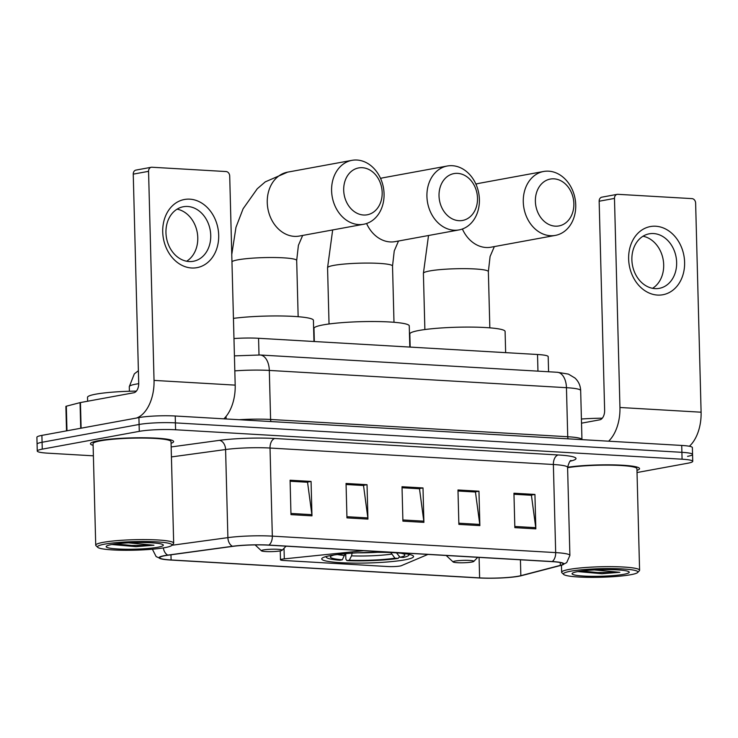 <?xml version="1.0" encoding="UTF-8"?>
<svg xmlns="http://www.w3.org/2000/svg" width="738" height="738" viewBox="0 0 738 738"><rect width="100%" height="100%" fill="white"/><g stroke="black" fill="none" stroke-linecap="round" stroke-linejoin="round"><path stroke-width="1.11" d="M363.686 550.686L284.305 558.86A8.662 0.996 178.5 0 0 280.477 559.791A8.662 0.996 178.5 0 0 284.029 560.502L387.967 566.544A8.662 0.996 178.5 0 0 400.07 566.009A8.662 0.996 178.5 0 0 401.389 565.668L427.948 554.413M404.738 559.865A45.922 5.277 178.5 0 0 413.566 556.507A45.922 5.277 178.5 0 0 381.823 552.328A45.922 5.277 178.5 0 0 330.578 555.557A45.922 5.277 178.5 0 0 321.75 558.915A45.922 5.277 178.5 0 0 353.493 563.103A45.922 5.277 178.5 0 0 404.738 559.865M233.964 338.539A25.996 2.989 -1.5 0 1 258.568 338.281L537.522 354.498A25.996 2.989 -1.5 0 1 548.186 356.62L548.583 371.767M687.558 456.342A25.996 2.989 178.5 0 0 692.558 454.451L692.373 447.56A25.996 2.989 178.5 0 0 681.718 445.438L175.229 416.001A25.996 2.989 178.5 0 0 138.919 417.588L41.9 435.383A25.996 2.989 178.5 0 0 36.9 437.283L37.085 444.165A25.996 2.989 178.5 0 1 42.075 442.265A25.996 2.989 178.5 0 0 37.085 444.165L37.26 451.047A25.996 2.989 178.5 0 0 47.924 453.178L93.385 455.826M692.558 454.451A25.996 2.989 178.5 0 0 681.894 452.32L175.404 422.883A25.996 2.989 178.5 0 0 139.104 424.47L42.075 442.265L139.104 424.47A25.996 2.989 178.5 0 1 175.404 422.883L681.894 452.32A25.996 2.989 178.5 0 1 692.558 454.451L692.742 461.333A25.996 2.989 178.5 0 0 682.078 459.202L175.589 429.765A25.996 2.989 178.5 0 0 139.279 431.352L42.26 449.147A25.996 2.989 178.5 0 0 37.26 451.047M636.977 470.374A41.586 4.779 178.5 0 0 639.532 468.639A41.586 4.779 178.5 0 0 613.158 464.885A41.586 4.779 178.5 0 0 567.587 467.246A41.586 4.779 178.5 0 1 613.158 464.885A41.586 4.779 178.5 0 1 639.532 468.639A41.586 4.779 178.5 0 1 636.977 470.374M171.059 443.298A41.586 4.779 178.5 0 0 173.614 441.564A41.586 4.779 178.5 0 0 144.879 437.772A41.586 4.779 178.5 0 0 98.468 440.697A41.586 4.779 178.5 0 0 90.47 443.741A41.586 4.779 178.5 0 0 93.108 445.337A41.586 4.779 178.5 0 1 90.47 443.741A41.586 4.779 178.5 0 1 98.468 440.697A41.586 4.779 178.5 0 1 144.879 437.772A41.586 4.779 178.5 0 1 173.614 441.564A41.586 4.779 178.5 0 1 171.059 443.298M518.344 576.193A27.721 3.183 -1.5 0 1 479.617 577.891L171.105 559.967A27.721 3.183 -1.5 0 1 159.731 557.697A27.721 3.183 -1.5 0 1 168.246 555.17L232.913 546.341A27.721 3.183 -1.5 0 1 268.457 545.151L551.803 561.618A27.721 3.183 -1.5 0 1 563.177 563.887A27.721 3.183 -1.5 0 1 560.345 565.373L520.844 575.658A27.721 3.183 -1.5 0 1 518.344 576.193M518.906 576.23A28.422 3.266 178.5 0 0 521.462 575.677L560.972 565.391A28.422 3.266 178.5 0 0 561.572 565.225A28.422 3.266 178.5 0 0 552.218 561.544L268.872 545.078A28.422 3.266 178.5 0 0 232.433 546.295L167.757 555.124A28.422 3.266 178.5 0 0 161.41 558.943A28.422 3.266 178.5 0 0 170.699 560.041L479.211 577.965A28.422 3.266 178.5 0 0 518.906 576.23M637.032 472.532L687.742 463.233A25.996 2.989 178.5 0 0 692.742 461.333M290.984 514.626L290.08 480.217L311.067 481.434L311.971 515.853L290.984 514.626M458.879 524.386L457.975 489.977L478.962 491.194L479.866 525.604L458.879 524.386M514.847 527.642L513.943 493.224L534.93 494.442L535.834 528.86L514.847 527.642M346.952 517.882L346.048 483.464L367.035 484.691L367.939 519.1L346.952 517.882M402.911 521.139L402.016 486.72L423.003 487.938L423.898 522.356L402.911 521.139M290.956 513.445L311.879 514.663L307.552 482.255L290.108 481.241L306.99 482.218M458.003 490.964L474.885 491.978M514.81 526.462L535.742 527.679L531.415 495.263L513.971 494.248L530.843 495.235M346.076 484.451L362.948 485.475M402.883 519.958L423.806 521.166L419.488 488.759L402.044 487.744L418.916 488.731M423.003 487.938L418.916 488.685M423.806 521.166A6.928 4.077 93.3 0 1 423.898 522.356M367.035 484.691L362.948 485.438M346.076 484.497L363.52 485.512L367.847 517.919A6.928 4.077 93.3 0 1 367.939 519.1M534.93 494.442L530.843 495.198M535.742 527.679A6.928 4.077 93.3 0 1 535.834 528.86M478.962 491.194L474.885 491.942M458.003 491.001L475.447 492.015L479.774 524.423A6.928 4.077 93.3 0 1 479.866 525.604M311.067 481.434L306.98 482.182M311.879 514.663A6.928 4.077 93.3 0 1 311.971 515.853M655.713 226.234A34.658 27.749 -100.4 0 1 684.606 262.276A34.658 27.749 -100.4 0 1 657.521 295.071A34.658 27.749 -100.4 0 1 628.638 259.029A34.658 27.749 -100.4 0 1 655.713 226.234M654.984 288.613A27.721 22.195 79.6 0 0 659.265 288.355A27.721 22.195 79.6 0 0 676.469 259.73A27.721 22.195 79.6 0 0 653.536 233.549A27.721 22.195 79.6 0 0 649.255 233.817A27.721 22.195 79.6 0 0 632.051 262.442A27.721 22.195 79.6 0 0 654.984 288.613M643.001 236.234A27.721 22.195 -100.4 0 1 663.13 259.453A27.721 22.195 -100.4 0 1 652.558 288.318M689.375 446.259A34.658 20.378 -86.7 0 0 701.1 412.201L695.63 203.125A4.336 3.469 79.6 0 0 692.013 198.623L617.863 194.315A4.336 3.469 79.6 0 0 617.189 194.352A4.336 3.469 79.6 0 0 614.477 198.411L599.155 201.225L604.634 410.291A8.662 5.092 93.3 0 1 599.745 419.83L581.526 423.178M608.61 441.186A34.658 20.378 -86.7 0 0 619.948 407.487L614.477 198.411M599.155 201.225A4.336 3.469 -100.4 0 1 601.876 197.166L617.189 194.352M570.575 571.221A37.26 4.28 178.5 0 0 563.675 574.441A37.26 4.28 178.5 0 0 591.239 577.365A37.26 4.28 178.5 0 0 630.741 574.717A37.26 4.28 178.5 0 0 637.669 572.504A37.26 4.28 178.5 0 0 614.191 568.629A37.26 4.28 178.5 0 0 570.575 571.221M637.669 572.504L639.339 570.76A38.985 4.483 178.5 0 0 639.588 570.234A38.985 4.483 178.5 0 0 612.641 566.673A38.985 4.483 178.5 0 0 569.136 569.422A38.985 4.483 178.5 0 0 561.636 572.273A38.985 4.483 178.5 0 0 561.913 572.78L563.675 574.441M623.748 574.312A28.588 3.284 178.5 0 0 629.044 571.849A28.588 3.284 178.5 0 0 607.9 569.607A28.588 3.284 178.5 0 0 577.577 571.627A28.588 3.284 178.5 0 0 572.254 573.343A28.588 3.284 178.5 0 0 590.289 576.304A28.588 3.284 178.5 0 0 623.748 574.312M577.817 571.59L601.95 573.721L619.865 572.301L594.431 569.93M602.291 418.188A43.321 4.982 178.5 0 0 581.415 419.009M639.588 570.234L636.931 468.704A38.985 4.483 178.5 0 0 610.861 465.161A38.985 4.483 178.5 0 0 567.596 467.698M619.865 572.301L597.752 572.54L581.369 571.046M601.95 573.721L578.361 571.489M457.652 173.365A23.828 19.077 79.6 0 0 439.027 195.902A23.828 19.077 79.6 0 0 458.888 220.68A23.828 19.077 79.6 0 0 477.504 198.144A23.828 19.077 79.6 0 0 457.652 173.365M454.008 230.219A32.49 26.014 -100.4 0 1 427.127 199.546A32.49 26.014 -100.4 0 1 447.302 166.004A32.49 26.014 -100.4 0 1 452.32 165.699A32.49 26.014 -100.4 0 1 479.193 196.363A32.49 26.014 -100.4 0 1 459.027 229.915A32.49 26.014 -100.4 0 1 454.008 230.219M409.811 347.072L409.258 325.882A47.656 5.48 178.5 0 0 376.325 321.547A47.656 5.48 178.5 0 0 323.143 324.895A47.656 5.48 178.5 0 0 313.982 328.382L314.323 341.528M326.823 556.36A41.245 4.742 178.5 0 0 326.676 557.614A41.245 4.742 178.5 0 0 339.941 560.225L342.303 559.791L345.107 553.694M396.518 552.863L400.042 557.264L403.28 557.448A41.245 4.742 178.5 0 0 408.575 555.465A41.245 4.742 178.5 0 0 408.363 554.22M334.203 554.967A37.26 4.28 178.5 0 0 330.606 556.47A37.26 4.28 178.5 0 0 342.303 559.791M400.042 557.264A37.26 4.28 178.5 0 0 404.59 554.533A37.26 4.28 178.5 0 0 400.918 553.214M399.535 556.627L398.179 558.389A41.245 4.742 178.5 0 1 346.934 560.631L345.864 559.1L345.725 553.638M346.934 560.631L349.305 560.197A37.26 4.28 178.5 0 0 394.941 558.196L398.179 558.389M352.211 552.688L351.537 555.862L349.305 560.197M394.941 558.196L390.799 552.559M553.998 178.836A23.828 19.077 79.6 0 0 535.382 201.382A23.828 19.077 79.6 0 0 555.234 226.16A23.828 19.077 79.6 0 0 573.86 203.614A23.828 19.077 79.6 0 0 553.998 178.836M550.354 235.699A32.49 26.014 -100.4 0 1 523.482 205.026A32.49 26.014 -100.4 0 1 543.648 171.474A32.49 26.014 -100.4 0 1 548.666 171.17A32.49 26.014 -100.4 0 1 575.539 201.843A32.49 26.014 -100.4 0 1 555.373 235.394A32.49 26.014 -100.4 0 1 550.354 235.699M455.06 561.074A10.397 1.199 178.5 0 0 453.132 561.969A10.397 1.199 178.5 0 0 460.826 562.79A10.397 1.199 178.5 0 0 471.85 562.052A10.397 1.199 178.5 0 0 473.778 561.433A10.397 1.199 178.5 0 0 467.228 560.354A10.397 1.199 178.5 0 0 455.06 561.074M505.65 352.644L505.096 331.454A47.656 5.48 178.5 0 0 472.163 327.109A47.656 5.48 178.5 0 0 418.981 330.467A47.656 5.48 178.5 0 0 409.821 333.954L410.171 347.091M362.321 167.701A23.828 19.077 79.6 0 0 343.696 190.238A23.828 19.077 79.6 0 0 363.557 215.016A23.828 19.077 79.6 0 0 382.173 192.48A23.828 19.077 79.6 0 0 362.321 167.701M358.677 224.564A32.49 26.014 -100.4 0 1 331.805 193.891A32.49 26.014 -100.4 0 1 351.971 160.34A32.49 26.014 -100.4 0 1 356.989 160.035A32.49 26.014 -100.4 0 1 383.861 190.708A32.49 26.014 -100.4 0 1 363.696 224.251A32.49 26.014 -100.4 0 1 358.677 224.564M263.374 549.939A10.397 1.199 178.5 0 0 261.455 550.834A10.397 1.199 178.5 0 0 269.139 551.646A10.397 1.199 178.5 0 0 280.163 550.908A10.397 1.199 178.5 0 0 282.101 550.29A10.397 1.199 178.5 0 0 275.551 549.21A10.397 1.199 178.5 0 0 263.374 549.939M313.973 341.5L313.419 320.32A47.656 5.48 178.5 0 0 284.803 316.048A47.656 5.48 178.5 0 0 233.439 318.373M189.804 199.159A34.658 27.749 -100.4 0 1 218.688 235.201A34.658 27.749 -100.4 0 1 191.603 267.986A34.658 27.749 -100.4 0 1 162.72 231.944A34.658 27.749 -100.4 0 1 189.804 199.159M189.066 261.538A27.721 22.195 79.6 0 0 193.347 261.28A27.721 22.195 79.6 0 0 210.561 232.645A27.721 22.195 79.6 0 0 187.627 206.474A27.721 22.195 79.6 0 0 183.347 206.741A27.721 22.195 79.6 0 0 166.133 235.367A27.721 22.195 79.6 0 0 189.066 261.538M177.092 209.158A27.721 22.195 -100.4 0 1 197.221 232.378A27.721 22.195 -100.4 0 1 186.64 261.234M223.845 418.824A34.658 20.378 -86.7 0 0 235.191 385.125L229.712 176.05A4.336 3.469 79.6 0 0 226.105 171.548L151.945 167.24A4.336 3.469 79.6 0 0 151.281 167.277A4.336 3.469 79.6 0 0 148.559 171.336L133.246 174.14L138.716 383.216A8.662 5.092 93.3 0 1 133.836 392.754L80.442 402.551L81.115 428.188M136.521 418.031A34.658 20.378 -86.7 0 0 154.039 380.402L148.559 171.336M133.246 174.14A4.336 3.469 -100.4 0 1 135.958 170.091L151.281 167.277M66.521 430.863L65.885 406.435A4.336 0.498 -1.5 0 1 66.328 406.204L80.055 402.634A4.336 0.498 -1.5 0 1 80.442 402.551M104.667 544.146A37.26 4.28 178.5 0 0 97.767 547.356A37.26 4.28 178.5 0 0 125.322 550.28A37.26 4.28 178.5 0 0 164.832 547.642A37.26 4.28 178.5 0 0 171.751 545.419A37.26 4.28 178.5 0 0 148.273 541.554A37.26 4.28 178.5 0 0 104.667 544.146M171.751 545.419L173.43 543.685A38.985 4.483 178.5 0 0 173.679 543.159A38.985 4.483 178.5 0 0 146.733 539.598A38.985 4.483 178.5 0 0 103.219 542.347A38.985 4.483 178.5 0 0 95.728 545.197A38.985 4.483 178.5 0 0 96.005 545.705L97.767 547.356M173.679 543.159L171.022 441.628A38.985 4.483 178.5 0 0 144.076 438.077A38.985 4.483 178.5 0 0 100.562 440.826A38.985 4.483 178.5 0 0 93.071 443.676L95.728 545.197M136.382 391.112A43.321 4.982 178.5 0 0 95.848 394.157A43.321 4.982 178.5 0 0 87.518 397.33L87.619 401.232M157.831 547.236A28.588 3.284 178.5 0 0 163.126 544.773A28.588 3.284 178.5 0 0 141.991 542.531A28.588 3.284 178.5 0 0 111.659 544.552A28.588 3.284 178.5 0 0 106.346 546.258A28.588 3.284 178.5 0 0 124.371 549.229A28.588 3.284 178.5 0 0 157.831 547.236M111.899 544.515L136.041 546.646L153.956 545.225L128.513 542.845M153.956 545.225L131.844 545.465L115.46 543.971M136.041 546.646L112.444 544.413M537.956 371.149L537.522 354.498M259.001 354.941L258.568 338.281M284.305 558.86L284.029 548.279M138.726 383.677A34.658 3.985 178.5 0 0 135.949 384.138A34.658 3.985 178.5 0 0 129.288 386.666L129.408 391.251M681.718 445.438L682.078 459.202M41.9 435.383L42.26 449.147M138.919 417.588L139.279 431.352M175.229 416.001L175.589 429.765M234.536 355.873L234.426 355.891A17.325 11.891 -97.8 0 1 234.536 355.873L260.108 354.996L557.245 372.266L568.426 374.111L574.976 378.031C578.555 381.426 580.455 385.596 580.668 390.531A34.658 3.985 178.5 0 0 566.452 387.69L567.734 436.739A34.658 3.985 -1.5 0 1 581.95 439.571L581.959 439.636M226.04 416.453L226.105 418.953M557.245 372.266A17.325 10.194 93.3 0 1 566.452 387.69L269.315 370.43L270.597 419.47L567.734 436.739A4.336 2.546 -86.7 0 0 568.14 438.833M260.108 354.996A17.325 10.194 93.3 0 1 269.315 370.43A34.658 3.985 178.5 0 0 234.813 370.891M239.195 419.719A34.658 3.985 -1.5 0 1 270.597 419.47A4.336 2.546 -86.7 0 0 271.003 421.564M479.617 577.891L479.082 557.393M268.872 545.078A8.662 5.092 -86.7 0 0 272.331 536.139L555.677 552.605A8.662 5.092 93.3 0 1 552.218 561.544M232.433 546.295A8.662 5.95 -97.8 0 1 227.894 537.633A34.658 3.985 -1.5 0 1 272.331 536.139L270.025 448.04A34.658 3.985 178.5 0 0 225.588 449.534L171.419 456.923M558.251 454.968A8.662 5.092 93.3 0 0 553.371 464.506L555.677 552.605A34.658 3.985 -1.5 0 1 569.893 555.446L567.587 467.348A34.658 3.985 178.5 0 0 553.371 464.506L270.025 448.04A8.662 5.092 93.3 0 1 274.905 438.501L558.251 454.968A43.321 4.982 -1.5 0 1 571.599 460.835L570.28 461.176M171.899 545.271L227.894 537.633L225.588 449.534A8.662 5.95 82.2 0 0 219.352 440.365A43.321 4.982 -1.5 0 1 274.905 438.501M167.757 555.124A8.662 5.95 -97.8 0 1 163.347 547.9M161.41 558.943L156.142 556.6L152.591 549.616A34.658 3.985 -1.5 0 1 152.784 549.173M171.161 446.942L219.352 440.365M571.599 460.835A8.662 7.712 75.4 0 0 570.695 460.863M171.105 559.967L170.976 554.791M520.844 575.658L520.428 559.791M560.345 565.373L560.271 562.55M458.851 523.205L479.774 524.423M346.915 516.701L367.847 517.919M619.948 407.487L701.1 412.201M366.583 223.503A32.49 26.014 79.6 0 0 390.171 241.926A32.49 26.014 79.6 0 0 395.19 241.621L459.027 229.915M329.037 323.982L327.561 267.756A32.49 3.736 -1.5 0 1 333.807 265.385A32.49 3.736 -1.5 0 1 379.194 263.392A32.49 3.736 -1.5 0 1 392.524 266.058L394.249 250.911L398.511 241.012M380.522 178.338L383.465 177.71A32.49 26.014 79.6 0 0 380.577 178.458M337.451 554.515A33.33 3.828 178.5 0 0 344.535 555.456M396.74 553.177A33.33 3.828 178.5 0 0 397.662 552.947M351.537 555.862A33.33 3.828 178.5 0 0 391.638 554.109M357.782 552.817A32.057 3.681 178.5 0 0 377.266 552.301M462.385 229.001A32.49 26.014 79.6 0 0 486.019 247.498A32.49 26.014 79.6 0 0 491.028 247.193L555.373 235.394M424.876 329.545L423.4 273.328A32.49 3.736 -1.5 0 1 429.654 270.957A32.49 3.736 -1.5 0 1 475.032 268.964A32.49 3.736 -1.5 0 1 488.362 271.63L490.087 256.483L494.349 246.584M475.872 184.03L479.313 183.282A32.49 26.014 79.6 0 0 475.945 184.196M231.769 254.518L235.966 227.322L243.097 208.78L257.285 188.743L265.265 181.871L287.626 172.138A32.49 26.014 79.6 0 0 267.46 205.69A32.49 26.014 79.6 0 0 294.333 236.363A32.49 26.014 79.6 0 0 299.351 236.049L363.696 224.251M231.953 261.722A32.49 3.736 -1.5 0 1 237.968 259.813A32.49 3.736 -1.5 0 1 283.355 257.83A32.49 3.736 -1.5 0 1 296.685 260.486L298.401 245.348L302.663 235.45M154.039 380.402L235.191 385.125M80.719 428.261L80.055 402.634M66.328 406.204L66.973 430.789M280.477 559.791L280.246 550.899M580.668 390.531L581.95 439.571M138.393 370.734L134.334 373.862L129.288 386.666M561.572 565.225L566.673 562.633L569.893 555.446M567.587 467.348C569.081 462.265 570.28 460.005 571.184 460.577M561.452 565.262L561.636 572.273M383.465 177.71L447.302 166.004M326.676 557.614L325.661 556.664M408.575 555.465L409.535 554.469M327.561 267.756L332.672 229.942M393.991 322.275L392.524 266.058M479.313 183.282L543.648 171.474M453.132 561.969L446.195 555.474M473.778 561.433L477.744 557.31M423.4 273.328L428.52 235.514M489.838 327.847L488.362 271.63M287.626 172.138L351.971 160.34M261.455 550.834L255.117 544.902M282.101 550.29L286.058 546.175M298.152 316.713L296.685 260.486"/></g></svg>
